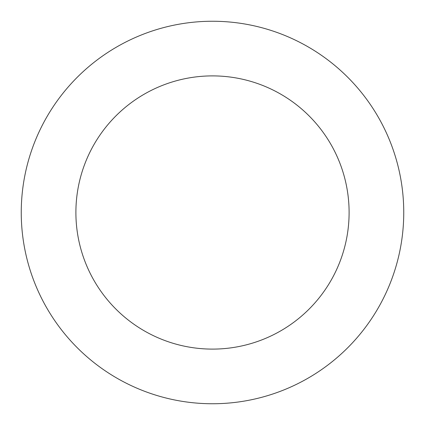<?xml version="1.0" encoding="UTF-8"?>
<svg xmlns="http://www.w3.org/2000/svg" width="425" height="425" viewBox="0 0 425 425"><rect width="100%" height="100%" fill="white"/><g stroke="black" fill="none" stroke-linecap="round" stroke-linejoin="round"><path stroke-width="0.64" d="M403.75 212.5A191.25 191.25 0 0 0 116.875 46.872A191.25 191.25 0 0 0 116.875 378.128A191.25 191.25 0 0 0 403.75 212.5M349.106 212.5A136.606 136.606 0 0 0 144.197 94.196A136.606 136.606 0 0 0 144.197 330.804A136.606 136.606 0 0 0 349.106 212.5"/></g></svg>
